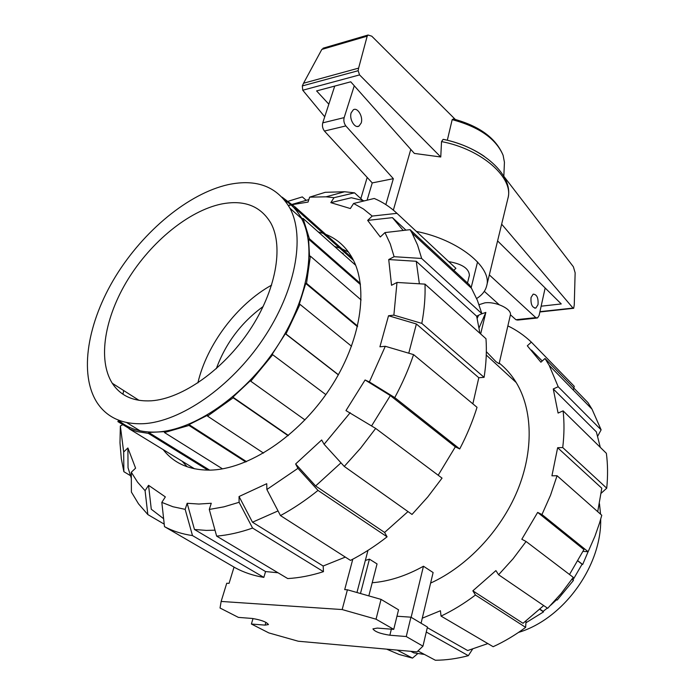 <?xml version="1.0" encoding="UTF-8"?>
<svg xmlns="http://www.w3.org/2000/svg" width="695" height="695" viewBox="0 0 695 695"><rect width="100%" height="100%" fill="white"/><g stroke="black" fill="none" stroke-linecap="round" stroke-linejoin="round"><path stroke-width="1.04" d="M351.192 112.772L353.347 109.767C357.586 106.978 363.389 116.882 361.183 123.032L358.994 126.082C354.798 128.862 348.942 118.949 351.192 112.772M531.049 297.495L533.161 294.15C536.861 294.367 538.477 297.868 538.026 304.653L535.888 308.033C532.196 307.815 530.589 304.306 531.049 297.495M545.149 287.999L539.094 315.495L537.53 317.98L535.802 317.632L489.323 274.899M385.838 204.591L393.353 178.685L345.832 125.925C343.999 123.328 343.443 120.556 344.155 117.611L354.268 85.78M393.353 178.685L372.242 182.915L324.426 131.051L345.832 125.925M510.417 314.774L515.942 319.726L535.802 317.632M515.942 319.726L517.679 320.074L536.662 318.075M484.293 291.335L499.192 304.705M334.729 86.084L322.749 122.859C322.028 125.769 322.584 128.505 324.426 131.051M367.082 200.203L372.242 182.915M497.585 240.896L561.256 303.941L541.144 306.191M328.831 104.189L316.59 90.923L350.74 81.81L414.359 153.421L440.76 156.992L359.558 74.904L358.134 70.716L358.611 68.127L367.195 36.149L368.063 35.019L371.773 36.183L455.295 119.436M444.496 139.626L443.141 139.339L441.525 141.589L440.76 156.992M454.547 119.245L453.375 118.958L452.184 119.644L447.311 140.277M324.217 47.877L321.82 49.432L303.55 83.226L302.316 85.928L302.759 90.228L359.558 74.904M302.759 90.228L324.73 116.786M539.937 311.664L573.01 308.076L501.651 224.172M321.82 49.432L367.195 36.149M303.55 83.226L358.611 68.127M503.892 176.374L573.375 266.767L575.139 272.805L574.261 304.905L573.67 308.302L573.01 308.076M410.78 149.39L393.361 210.125M452.184 119.644C479.09 126.89 496.065 138.783 503.119 155.324L504.431 162.274L504.318 165.071M416.366 231.435C458.335 239.601 492.616 267.471 486.639 285.966C485.353 290.996 482.017 295.175 476.622 298.52M588.1 551.726L582.662 564.514L582.08 564.21L572.923 580.012M571.95 579.283L573.445 580.403L557.199 600.072L556.165 599.333M556.652 599.681L550.727 605.215M547.356 608.064L543.134 611.357L543.499 611.913L525.924 622.781M543.499 611.913L539.763 609.333M543.134 611.357L539.954 609.159M577.971 560.865L582.662 564.514M582.08 564.21L577.91 560.969M599.472 503.745L600.567 514.196M600.689 519.208C601.644 566.069 563.489 618.967 518.548 632.398M284.794 200.273C291.744 204.599 297.321 210.681 301.534 218.517C317.137 247.272 307.894 300.718 275.846 348.464C243.884 396.228 193.862 430.413 156.679 432.047C140.903 432.69 128.141 428.702 118.376 420.101M143.266 423.707C180.474 421.83 230.836 387.132 263.214 338.899C295.688 290.684 305.34 236.926 289.928 208.196C277.149 186.495 256.577 178.641 228.203 184.627C188.475 193.549 143.561 230.853 115.57 276.419C87.683 321.95 78.544 373.771 97.083 402.648C106.865 417.46 122.259 424.48 143.266 423.707M221.305 204.043C244.127 199.552 260.668 205.955 270.928 223.243C283.803 246.829 275.95 290.831 249.609 330.316C223.33 369.818 182.255 398.704 151.406 400.798C133.57 401.753 120.539 395.915 112.295 383.284C97.317 359.593 104.823 316.903 128.071 279.234C151.38 241.539 188.745 210.915 221.305 204.043M341.506 252.659L343.278 253.493M129.227 428.537L117.863 421.596L118.411 420.762L129.626 427.92L129.079 428.763L136.846 431.534L148.348 433.376L148.669 432.464L164.785 431.63L164.472 432.551L189.005 425.444L189.023 424.602L207.544 415.262L207.536 416.114L233.181 397.783L232.868 397.158L250.452 380.608L250.773 381.225L272.692 354.728L272.092 354.441L285.35 333.704L285.958 333.974L299.979 304.349L299.206 304.445L305.748 283.473L306.521 283.36L310.37 256.151L309.562 256.594L308.58 239.141L309.379 238.698L303.072 218.43L302.36 219.107L294.584 207.796L295.288 207.127L282.04 197.111M295.288 207.127L352.322 258.132M352.235 257.984L351.713 257.584M355.675 265.273L303.072 218.43M294.584 207.796L353.52 260.434M309.379 238.698L360.305 283.378M361.122 299.936L310.37 256.151M308.58 239.141L360.462 284.611M306.521 283.36L357.621 326.068M351.557 346.258L299.979 304.349M305.748 283.473L357.482 326.676M285.958 333.974L338.413 374.727M325.851 394.621L272.692 354.728M285.35 333.704L338.335 374.857M250.773 381.225L304.975 419.928M288.13 435.695L233.181 397.783M232.868 397.158L288.39 435.487M207.536 416.114L263.518 453.097M245.743 461.958L189.005 425.444M189.023 424.602L246.517 461.636M164.472 432.551L222.496 468.847M207.927 470.141L148.348 433.376M148.669 432.464L209.621 470.124M129.079 428.763L194.565 468.812M197.884 382.91C206.763 344.425 237.299 304.089 271.641 285.106M263.179 306.495C241.295 322.454 225.675 343.182 216.31 368.689M499.262 363.111C505.891 368.419 511.537 374.9 516.22 382.545C532.622 409.511 533.916 450.76 517.358 490.826C500.721 530.832 467.023 566.547 430.605 583.088M424.48 654.447L413.742 652.866L410.806 651.319M422.273 618.202L440.43 610.74L441.047 616.1L493.163 646.706C504.344 641.581 515.169 635.134 525.637 627.376L475.45 595.024L472.852 590.828L495.909 570.604L498.593 574.748L547.703 608.299L561.195 593.469L573.271 577.354L526.08 541.492L521.815 539.25L537.661 512.397L583.922 549.58L569.509 574.496M487.855 643.587L467.674 650.546L427.312 627.637M543.699 605.562L523.022 623.293L472.852 590.828M537.661 512.397L541.961 514.535L588.135 551.726L594.929 536.245L599.507 523.144L601.774 515.256L557.051 475.728L551.934 475.806L557.642 447.71L601.792 488.238L597.717 511.676M531.493 350.063L542.222 361.018M557.642 447.71L562.724 447.545L606.726 488.194C607.934 476.092 607.821 464.469 606.37 453.314L563.106 410.858L558.085 413.065L553.263 388.957L558.198 386.741L601.123 429.84L592.018 409.173L587.927 402.57L545.019 358.498L540.901 362.217L527.314 345.797L531.354 342.131L574.261 386.316L573.323 390.051M600.306 447.363L596.362 431.873L553.263 388.957M417.773 653.595L412.5 658.104L397.158 650.094M386.637 649.147L399.095 654.464L412.5 658.104M417.938 650.972L435.383 660.25C446.112 660.172 457.093 658.651 468.334 655.68L426.278 632.024M472.565 649.156L468.334 655.68M526.028 621.017L525.637 627.376M441.047 616.1C452.853 610.471 464.321 603.451 475.45 595.024M498.593 574.748L513.066 558.789L526.08 541.492M588.135 551.726L583.044 551.361M541.961 514.535L550.527 495.248L557.051 475.728M562.724 447.545C564.262 434.775 564.392 422.543 563.106 410.858M606.726 488.194L601.21 493.215M531.354 342.131C524.36 335.503 516.611 330.125 508.106 325.998L507.68 326.702M601.123 429.84L597.683 436.199M558.198 386.741L549.172 365.344L545.019 358.498M215.007 530.198L206.207 530.398L194.47 529.486L187.163 503.284L198.866 504.04L211.271 503.267L209.282 509.444L216.64 536.114L287.721 578.561C299.215 577.919 311.125 575.616 323.462 571.664L252.58 528.07L239.097 502.303L239.054 496.525L252.485 522.214L323.158 566.017L323.462 571.664M292.743 204.565L308.05 202.071L309.631 197.154L326.085 196.815L334.026 197.684L354.528 192.836L362.764 200.395M278.043 572.776L265.56 571.551L194.47 529.486M187.181 466.788L182.073 461.167M325.712 234.337C337.014 238.845 345.867 246.734 352.252 258.001C369.062 287.765 361.122 341.662 329.682 389.026C298.337 436.417 248.089 469.516 209.907 470.124C189.509 470.22 173.924 463.383 163.151 449.596M334.564 246.473L339.603 248.002M342.027 248.923L348.473 252.059M318.258 231.948L323.288 233.433M292.43 204.269L308.849 199.604M131.32 478.256L128.036 467.752L127.897 447.971L135.595 468.169L131.294 472.235L131.398 492.069L138.522 503.849L147.844 514.578L145.081 490.687L148.556 485.31L151.275 509.226L163.62 518.713M353.599 203.479L363.416 208.969L372.216 216.067L396.975 213.348C390.251 206.997 382.667 202.037 374.24 198.466L353.599 203.479L350.349 208.543L330.82 202.653L351.375 197.736L364.284 200.881M410.093 229.671L412.083 233.112L471.505 288.286L469.36 284.741L410.093 229.671L384.969 232.582L380.313 236.986L367.664 220.393L392.44 217.639L405.967 230.149M392.44 217.639L403.204 230.471M396.993 282.457L393.874 315.13L421.813 323.392L484.094 377.342C486.213 363.815 486.839 350.949 485.987 338.734L425.001 284.133L396.993 282.457L391.528 285.298L388.731 259.548L416.253 261.285L476.657 316.216L479.941 333.322M416.253 261.285L419.372 283.795M345.328 557.103L323.158 566.017M278.043 510.921L252.485 522.214M371.59 425.896L390.347 395.577L365.084 379.983L369.384 381.946L394.751 397.601L459.716 448.944C466.91 435.166 472.678 421.283 477.031 407.305L413.577 354.615L385.299 346.284L379.922 346.805L388.531 315.747L416.392 323.983L478.803 377.733L472.861 403.838M416.392 323.983L408.764 353.199M340.984 462.835L315.617 485.961L295.636 463.965L321.672 439.978L324.096 444.279L344.26 466.423L412.022 514.439L427.764 496.968L442.046 478.125L375.674 428.424L345.971 410.589L365.084 379.983M407.991 511.589L384.587 532.448L315.617 485.961M288.425 205.52L290.823 204.773M288.486 205.616L291.049 204.964M265.56 571.551L263.839 577.389L192.489 535.584L185.157 509.357L172.933 506.742L161.822 502.389L165.349 496.899L148.556 485.31M384.587 532.448L387.089 536.818L318.006 490.418L297.947 468.343L266.871 489.506L266.732 483.703L239.054 496.525M390.347 395.577L455.329 446.859L438.18 475.232M286.036 201.915L286.887 201.654M288.599 201.124L302.316 196.902L306.121 200.247M295.566 198.978L302.316 196.902M286.401 202.41L286.618 201.741M326.085 196.815L344.607 191.751L325.208 192.315L309.631 197.154M344.607 191.751L354.528 192.836M330.82 202.653L334.026 197.684M396.975 213.348L455.911 268.331L452.958 271.067M367.664 220.393L372.216 216.067M384.969 232.582L390.269 243.945L394.1 256.698L421.657 258.462L481.87 313.662L476.657 316.216M412.083 233.112L417.591 245.109L421.657 258.462M471.505 288.286L477.387 300.336L481.87 313.662M388.731 259.548L394.1 256.698M425.001 284.133C425.444 296.496 424.384 309.579 421.813 323.392M484.094 377.342L478.803 377.733M388.531 315.747L393.874 315.13M459.716 448.944L455.329 446.859M413.577 354.615C408.712 368.984 402.44 383.319 394.751 397.601M385.299 346.284L369.384 381.946M297.947 468.343L295.636 463.965M318.006 490.418C305.713 500.313 293.203 508.697 280.476 515.586L350.48 560.396C362.955 554.019 375.161 546.157 387.089 536.818M266.871 489.506L280.476 515.586M185.157 509.357L187.163 503.284M161.822 502.389L164.498 526.645L235.301 567.832C243.893 572.471 253.406 575.66 263.839 577.389M192.489 535.584C182.186 534.099 172.847 531.119 164.498 526.645M164.22 524.134L147.844 514.578M145.081 490.687L137.506 482.095L131.294 472.235M122.972 394.239L123.667 390.538M130.382 475.615L123.866 471.688L123.675 451.976L127.897 447.971M122.876 424.654L120.357 425.966L119.983 442.802L121.312 458.743L123.866 471.688M123.675 451.976L120.357 425.966M252.58 528.07C240.105 532.448 228.125 535.133 216.64 536.114M239.097 502.303L223.912 506.837L209.282 509.444M350.219 412.682L324.096 444.279M375.674 428.424L360.67 448.093L344.26 466.423M481.044 314.07L485.848 312.403L480.653 333.965M479.064 304.688L484.806 302.864C495.935 301.222 512.38 309.232 510.339 315.2L499.114 363.754L495.995 361.713L486.344 351.679M367.976 550.37L356.952 592.505M352.799 559.197L344.694 589.638L347.413 589.786L342.166 609.558L221.14 601.444L226.735 583.235L229.055 583.366L234.041 567.103M365.335 560.457L369.427 559.145L377.046 563.923L368.819 595.893M369.427 559.145L360.47 593.513M221.14 601.444L220.037 608.021L238.394 617.386L252.12 618.446C261.025 619.879 266.472 621.912 268.452 624.553L265.099 625.126L251.399 624.023L268.835 632.91L298.242 641.224L417 651.875L422.96 646.15L406.245 636.542L389.86 635.221C380.417 633.788 374.77 631.668 372.928 628.879L377.289 628.089L393.744 629.357L398.548 609.81L381.051 599.385L347.413 589.786M422.96 646.15L427.451 627.038L410.919 617.177L396.975 616.222M372.207 582.731C389.018 581.394 406.097 575.894 423.455 566.234L411.136 617.308M423.455 566.234L433.115 572.541L421.083 623.233M251.399 624.023L253.015 618.533M406.245 636.542L410.919 617.177M393.744 629.357L376.038 619.193L381.051 599.385M376.038 619.193L342.166 609.558M448.709 261.615C462.088 263.935 468.986 268.505 469.412 275.333L467.492 283.004M479.142 327.736L485.848 312.403M477.204 318.353L478.56 315.287M515.012 381.433L515.777 381.824M322.749 122.859L344.155 117.611M302.316 85.928L358.134 70.716M441.525 141.589C481.965 149.19 514.213 178.198 507.889 198.492C514.361 175.47 482.382 146.975 443.141 139.339M444.036 139.478C459.256 142.84 472.617 148.426 484.128 156.236M265.099 625.126L265.907 622.312M389.86 635.221L391.355 629.175M534.716 308.163L535.888 308.033M357.343 126.473L358.994 126.082M471.158 287.687L477.561 261.919M323.097 48.207L368.063 35.019M539.867 311.968L573.384 308.328M360.818 198.614L367.195 177.442M504.431 162.274L503.832 176.269M486.639 285.966L507.889 198.492M453.375 118.958C479.359 125.951 495.935 138.07 503.119 155.324M301.534 218.517L289.928 208.196M301.891 218.213L302.62 218.856M140.129 430.839L126.725 422.595M139.07 400.363L112.295 383.284M592.018 409.173L549.172 365.344M486.265 355.041L516.22 382.545"/></g></svg>
